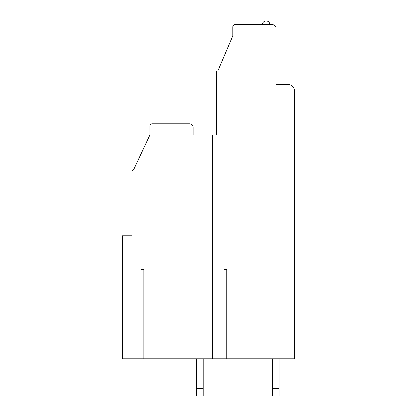 <?xml version="1.0" encoding="UTF-8"?>
<svg xmlns="http://www.w3.org/2000/svg" width="417" height="417" viewBox="0 0 417 417"><rect width="100%" height="100%" fill="white"/><g stroke="black" fill="none" stroke-linecap="round" stroke-linejoin="round"><path stroke-width="0.63" d="M223.872 269.684L226.707 269.684L226.707 358.844L294.678 358.844L294.678 91.73A7.459 7.459 0 0 0 287.214 84.27L276.023 84.27L276.023 28.309A3.732 3.732 0 0 0 272.296 24.582L234.99 24.582A2.236 2.236 0 0 0 232.749 26.818L232.749 35.773L217.825 70.838A1.491 1.491 0 0 0 216.334 72.334L216.334 135.009L212.602 135.009L212.602 358.844L223.872 358.844L223.872 269.684L226.707 269.684M143.886 269.684L141.05 269.684L143.886 269.684L143.886 358.844L212.602 358.844M207.009 135.009L193.207 135.009L193.207 127.545A3.732 3.732 0 0 0 189.474 123.813L152.169 123.813A2.236 2.236 0 0 0 149.927 126.054L149.927 135.009L133.513 170.073A1.491 1.491 0 0 0 132.022 171.569L132.022 235.735L122.322 235.735L122.322 358.844L143.886 358.844M223.872 358.844L226.707 358.844M272.369 358.844L272.369 388.691L279.082 388.691L279.082 358.844M279.082 388.691L279.082 396.15L272.369 396.15L272.369 388.691M196.563 396.15L196.563 388.691L203.277 388.691L203.277 396.15L196.563 396.15M196.563 358.844L196.563 388.691M203.277 388.691L203.277 358.844M216.334 135.009L216.334 90.239M193.207 135.009L212.602 135.009M141.05 358.844L141.05 269.684M132.022 235.735L132.022 192.456M262.371 24.582A3.732 3.732 0 0 1 266.098 20.85A3.732 3.732 0 0 1 269.83 24.582"/></g></svg>
